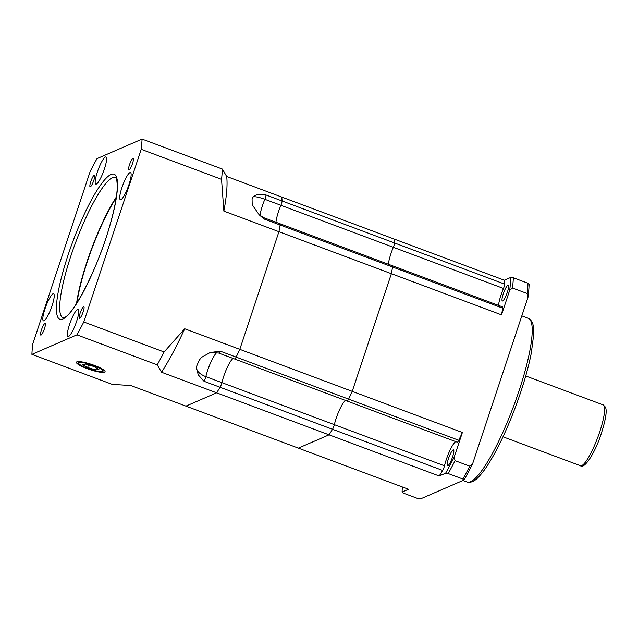 <?xml version="1.0" encoding="UTF-8"?>
<svg xmlns="http://www.w3.org/2000/svg" width="638" height="638" viewBox="0 0 638 638"><rect width="100%" height="100%" fill="white"/><g stroke="black" fill="none" stroke-linecap="round" stroke-linejoin="round"><path stroke-width="0.96" d="M102.742 370.534A12.736 2.297 18.4 0 1 102.495 371.364A12.736 2.297 18.4 0 1 90.078 369.211A12.736 2.297 18.4 0 1 78.745 363.493A12.736 2.297 18.4 0 1 78.729 363.461A12.736 2.297 18.4 0 1 89.184 364.115A12.736 2.297 18.4 0 1 102.742 370.534M95.772 369.928L87.621 367.528L82.597 364.617L85.715 364.099L93.866 366.491L98.89 369.41L95.772 369.928L96.418 367.974M87.621 367.528L88.491 364.912M390.927 253.717A17.481 3.397 110.5 0 1 393.343 247.297A3.995 0.774 -69.5 0 0 394.499 242.966A122.368 23.789 -69.5 0 0 394.18 239.059L226.673 176.479L222.367 169.078L142.059 139.076A139.842 27.187 110.5 0 1 141.221 149.332L83.793 321.983L164.102 351.985L184.725 328.769L239.8 349.345L278.934 231.698A122.368 23.789 -69.5 0 0 280.106 224.999A3.995 0.774 -69.5 0 0 279.994 223.755A3.995 0.774 110.5 0 1 280.106 224.999L264.044 218.994L259.172 214.799L252.193 204.726L252.074 199.112L252.815 197.126C255.391 194.51 259.786 193.785 265.99 194.957L282.06 200.962A122.368 23.789 -69.5 0 0 281.741 197.046A122.368 23.789 -69.5 0 1 282.06 200.962A3.995 0.774 110.5 0 1 280.903 205.292A3.995 0.774 -69.5 0 0 282.06 200.962L394.499 242.966A3.995 0.774 110.5 0 1 393.343 247.297A17.481 3.397 -69.5 0 0 390.919 253.741A17.481 3.397 -69.5 0 0 388.375 264.244A17.481 3.397 110.5 0 1 390.927 253.717M265.99 194.957A3.995 0.774 110.5 0 1 264.842 199.295L280.903 205.292A17.481 3.397 110.5 0 0 275.935 222.239A17.481 3.397 110.5 0 1 278.487 211.712A17.481 3.397 110.5 0 1 280.903 205.292L503.486 288.448A17.481 3.397 -69.5 0 0 501.061 294.892A17.481 3.397 -69.5 0 0 498.525 305.395M336.106 418.52A17.481 3.397 110.5 0 1 345.573 400.473A17.481 3.397 -69.5 0 0 336.098 418.544A17.481 3.397 -69.5 0 0 334.344 424.661A17.481 3.397 110.5 0 1 336.106 418.52M223.659 376.516A17.481 3.397 110.5 0 1 233.133 358.46A17.481 3.397 110.5 0 0 221.904 382.656A3.995 0.774 110.5 0 1 220.078 387.274A3.995 0.774 -69.5 0 0 221.904 382.656A17.481 3.397 110.5 0 1 223.659 376.516M462.383 432.492L352.24 391.349L391.373 273.702L352.24 391.349A122.368 23.789 110.5 0 1 348.603 399.117A122.368 23.789 -69.5 0 0 352.24 391.349L239.8 349.345A122.368 23.789 -69.5 0 1 236.156 357.113A3.995 0.774 -69.5 0 1 234.688 359.042L347.128 401.047A3.995 0.774 -69.5 0 0 348.603 399.117A3.995 0.774 110.5 0 1 347.128 401.047L457.271 442.198A3.995 0.774 -69.5 0 0 458.746 440.268A122.368 23.789 -69.5 0 0 462.383 432.492L454.184 457.159A137.848 26.796 110.5 0 1 445.635 473.189L448.211 473.555L462.901 479.042L463.993 480.047L420.442 498.924L417.866 498.557L403.184 493.07L402.092 492.065L408.519 489.274L298.377 448.131L329.056 434.829L298.377 448.131L185.937 406.127L216.617 392.825A122.368 23.789 -69.5 0 0 220.078 387.274L204.016 381.277L198.211 374.825L196.313 366.97L199.231 360.207L201.393 357.44L210.054 352.607L220.094 351.115L236.156 357.113A3.995 0.774 110.5 0 1 234.688 359.042A3.995 0.774 110.5 0 1 234.561 358.907M279.372 224.217A3.995 0.774 110.5 0 1 279.994 223.755L392.434 265.759A3.995 0.774 110.5 0 1 392.545 267.003A3.995 0.774 -69.5 0 0 392.434 265.759A3.995 0.774 110.5 0 0 391.812 266.221M503.486 288.448A3.995 0.774 -69.5 0 0 504.642 284.117L394.499 242.966A122.368 23.789 110.5 0 0 394.18 239.059L504.331 280.202L510.759 277.418A137.848 26.796 110.5 0 1 509.722 290.194L501.524 314.853L391.373 273.702A122.368 23.789 -69.5 0 0 392.545 267.003A122.368 23.789 110.5 0 1 391.373 273.702L223.866 211.122L221.538 179.334L141.221 149.332M442.66 470.429L332.518 429.278A3.995 0.774 -69.5 0 0 334.344 424.661A3.995 0.774 110.5 0 1 332.518 429.278A122.368 23.789 110.5 0 1 329.056 434.829A122.368 23.789 -69.5 0 0 332.518 429.278L220.078 387.274A122.368 23.789 -69.5 0 1 216.617 392.825L439.199 475.98A122.368 23.789 -69.5 0 0 442.66 470.429A3.995 0.774 -69.5 0 0 444.487 465.804A17.481 3.397 110.5 0 1 446.241 459.687A17.481 3.397 110.5 0 1 455.723 441.616M220.094 351.115A3.995 0.774 110.5 0 1 218.778 353.029A3.995 0.774 110.5 0 1 218.619 353.045L210.054 352.607M90.365 186.774A6.244 1.212 -69.5 0 0 93.642 180.833A6.244 1.212 -69.5 0 0 94.488 175.099A6.244 1.212 -69.5 0 0 94.241 175.123A6.244 1.212 -69.5 0 0 90.971 181.064A6.244 1.212 -69.5 0 0 90.117 186.798A6.244 1.212 -69.5 0 0 90.365 186.774M129.051 170.003A6.244 1.212 -69.5 0 0 132.321 164.062A6.244 1.212 -69.5 0 0 133.175 158.328A6.244 1.212 -69.5 0 0 132.927 158.352A6.244 1.212 -69.5 0 0 129.658 164.293A6.244 1.212 -69.5 0 0 128.804 170.027A6.244 1.212 -69.5 0 0 129.051 170.003M79.71 318.322A6.244 1.212 -69.5 0 0 82.98 312.381A6.244 1.212 -69.5 0 0 83.833 306.655A6.244 1.212 -69.5 0 0 83.586 306.671A6.244 1.212 -69.5 0 0 80.316 312.62A6.244 1.212 -69.5 0 0 79.463 318.346A6.244 1.212 -69.5 0 0 79.71 318.322M41.031 335.094A6.244 1.212 -69.5 0 0 44.301 329.152A6.244 1.212 -69.5 0 0 45.154 323.418A6.244 1.212 -69.5 0 0 44.907 323.442A6.244 1.212 -69.5 0 0 41.63 329.383A6.244 1.212 -69.5 0 0 40.784 335.117A6.244 1.212 -69.5 0 0 41.031 335.094M68.585 336.441A14.483 2.815 -69.5 0 0 76.177 322.645A14.483 2.815 -69.5 0 0 78.147 309.35A14.483 2.815 -69.5 0 0 77.573 309.406A14.483 2.815 -69.5 0 0 69.989 323.195A14.483 2.815 -69.5 0 0 68.011 336.489A14.483 2.815 -69.5 0 0 68.585 336.441M120.933 199.67A14.483 2.815 -69.5 0 0 128.525 185.881A14.483 2.815 -69.5 0 0 130.495 172.587A14.483 2.815 -69.5 0 0 129.921 172.635A14.483 2.815 -69.5 0 0 122.337 186.424A14.483 2.815 -69.5 0 0 120.359 199.726A14.483 2.815 -69.5 0 0 120.933 199.67M96.378 184.047A14.483 2.815 -69.5 0 0 103.97 170.25A14.483 2.815 -69.5 0 0 105.948 156.956A14.483 2.815 -69.5 0 0 105.374 157.012A14.483 2.815 -69.5 0 0 97.781 170.801A14.483 2.815 -69.5 0 0 95.804 184.095A14.483 2.815 -69.5 0 0 96.378 184.047M44.03 320.81A14.483 2.815 -69.5 0 0 51.622 307.022A14.483 2.815 -69.5 0 0 53.6 293.727A14.483 2.815 -69.5 0 0 53.026 293.775A14.483 2.815 -69.5 0 0 45.434 307.564A14.483 2.815 -69.5 0 0 43.456 320.858A14.483 2.815 -69.5 0 0 44.03 320.81M76.863 361.826A15.105 2.727 18.4 0 1 91.705 364.457A15.105 2.727 18.4 0 1 104.991 371.228A15.105 2.727 18.4 0 1 104.624 372.201A15.105 2.727 18.4 0 1 87.167 368.644A15.105 2.727 18.4 0 1 76.807 361.85A15.105 2.727 18.4 0 1 76.863 361.826M458.746 440.268L236.156 357.113A122.368 23.789 -69.5 0 0 239.8 349.345L278.934 231.698A122.368 23.789 -69.5 0 0 280.106 224.999L502.696 308.146A3.995 0.774 -69.5 0 0 502.585 306.91L392.434 265.759M221.538 179.334A139.842 27.187 -69.5 0 0 222.367 169.078M223.866 211.122A122.368 23.789 -69.5 0 0 226.673 176.479M83.793 321.983A139.842 27.187 110.5 0 1 76.927 334.846L31.9 354.369L112.216 384.371L130.862 385.551L185.937 406.127L216.617 392.825L161.542 372.249A122.368 23.789 110.5 0 0 184.725 328.769M164.102 351.985A139.842 27.187 110.5 0 1 157.243 364.856L161.542 372.249M76.927 334.846L157.243 364.856M31.9 354.369A139.842 27.187 110.5 0 1 32.729 344.121L90.165 171.463A139.842 27.187 110.5 0 1 97.024 158.599L142.059 139.076M116.347 197.006A74.917 14.562 -69.5 0 0 76.552 303.521M116.22 197.868A73.665 14.323 -69.5 0 0 77.023 302.787M452.573 456.92A8.493 1.651 -69.5 0 0 453.474 449.87A8.493 1.651 -69.5 0 0 448.434 458.73A8.493 1.651 -69.5 0 0 447.533 465.78A8.493 1.651 -69.5 0 0 452.573 456.92M503.254 293.927A8.493 1.651 110.5 0 1 508.295 285.066A8.493 1.651 110.5 0 1 507.393 292.116A8.493 1.651 110.5 0 1 502.353 300.976A8.493 1.651 110.5 0 1 503.254 293.927M445.635 473.189L439.199 475.98M462.901 479.042A139.842 27.187 -69.5 0 0 469.759 466.171L455.069 460.684A139.842 27.187 110.5 0 1 448.211 473.555M510.759 277.418L513.335 277.777L528.025 283.264L529.117 284.269A137.848 26.796 110.5 0 1 528.081 297.045L472.543 464.009A137.848 26.796 110.5 0 1 463.993 480.047M402.092 492.065A137.848 26.796 110.5 0 1 402.363 486.977M454.184 457.159L455.069 460.684M469.759 466.171L472.543 464.009M528.081 297.045L527.195 293.52L512.505 288.033L509.722 290.194M528.025 283.264A139.842 27.187 110.5 0 1 527.195 293.52M501.524 314.853A122.368 23.789 -69.5 0 0 502.696 308.146M504.642 284.117A122.368 23.789 -69.5 0 0 504.331 280.202M513.335 277.777A139.842 27.187 110.5 0 1 512.505 288.033M599.712 431.894A32.466 6.308 -69.5 0 0 603.173 404.907L605.406 407.084C606.371 409.07 607.432 414.158 601.475 432.947C595.262 453.036 584.073 469.616 580.452 465.732A32.466 6.308 -69.5 0 0 581.728 465.612A32.466 6.308 -69.5 0 0 599.712 431.894M444.487 465.804L205.843 376.651A17.481 3.397 110.5 0 1 216.96 352.535M259.969 215.492A17.481 3.397 -69.5 0 1 262.425 205.715A17.481 3.397 -69.5 0 1 264.842 199.295A14.985 3.062 22.9 0 0 252.815 197.126M279.994 223.755L263.933 217.757A3.995 0.774 110.5 0 1 264.044 218.994M196.313 366.97A14.985 8.055 13.2 0 0 205.843 376.651A3.995 0.774 110.5 0 1 205.436 378.055A3.995 0.774 110.5 0 1 204.016 381.277M63.058 317.764A74.917 14.562 110.5 0 1 73.266 248.987A74.917 14.562 110.5 0 1 112.535 177.659A74.917 14.562 110.5 0 1 115.494 177.404C115.311 178.584 116.945 174.174 117.272 187.708C116.802 197.908 113.963 211.736 108.739 229.194C97.159 269.499 72.844 315.483 64.247 317.541L63.058 317.764M111.012 174.477A77.413 15.049 -69.5 0 0 68.13 254.889A77.413 15.049 -69.5 0 0 62.947 318.976A77.413 15.049 -69.5 0 0 105.82 238.556A77.413 15.049 -69.5 0 0 111.012 174.477M519.037 390.839A87.406 16.995 -69.5 0 0 528.312 318.298C534.245 321.568 533.703 329.001 533.663 334.854L531.326 352.926C529.046 364.609 525.529 377.632 520.768 392.003C513.925 412.395 506.197 431.009 497.584 447.844C491.986 458.69 486.746 467.16 481.881 473.252C478.109 477.615 473.683 483.46 467.144 482.049A87.406 16.995 -69.5 0 0 519.005 390.95A87.406 16.995 -69.5 0 0 519.037 390.839M102.495 371.364L104.361 370.471M78.729 363.461L77.772 361.618M580.452 465.732L502.999 436.799M603.173 404.907L525.72 375.973M263.933 217.757L259.172 214.799M234.688 359.042L218.619 353.045M462.973 480.486L467.144 482.049M521.82 315.866L528.312 318.298"/></g></svg>
